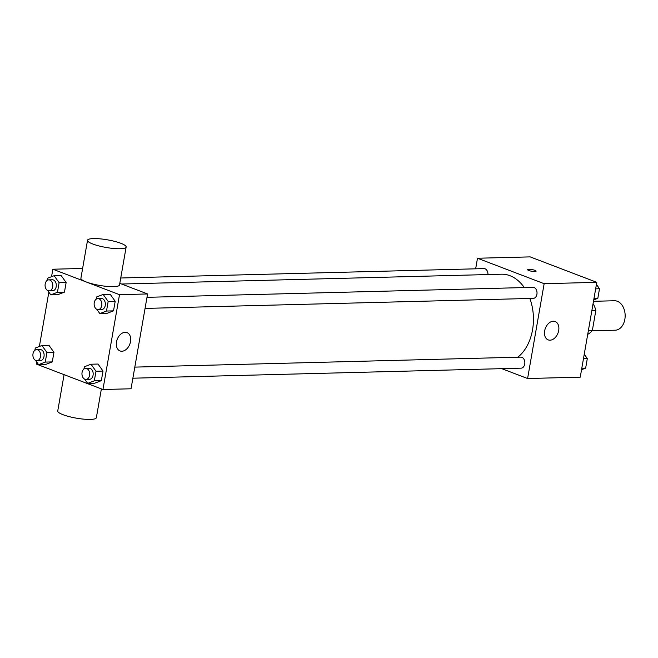 <?xml version="1.0" encoding="UTF-8"?>
<svg xmlns="http://www.w3.org/2000/svg" width="658" height="658" viewBox="0 0 658 658"><rect width="100%" height="100%" fill="white"/><g stroke="black" fill="none" stroke-linecap="round" stroke-linejoin="round"><path stroke-width="0.99" d="M592.052 330.801L615.23 330.201A14.731 10.298 -91.5 0 0 625.1 317.271A14.731 10.298 -91.5 0 0 617.336 301.257A14.731 10.298 -91.5 0 0 614.473 300.755L593.483 301.298M591.871 310.551L595.844 310.453L592.356 330.406A19.008 13.292 -91.5 0 1 587.717 334.322M595.844 310.453A19.008 13.292 -91.5 0 0 593.064 303.708M588.384 330.513L592.356 330.406M475.652 268.818L477.494 258.24L530.142 256.883L596.798 282.331L580.241 377.157L527.601 378.523L501.783 368.661M524.286 287.562A44.193 30.893 -91.5 0 0 509.999 275.71A44.193 30.893 -91.5 0 0 501.404 274.205L121.598 284.026M517.813 357.204A44.193 30.893 -91.5 0 0 529.863 298.461M477.494 258.24L544.15 283.697L527.601 378.523M132.875 378.202L521.128 368.159A5.519 3.858 -91.5 0 0 524.829 363.315A5.519 3.858 -91.5 0 0 521.917 357.319A5.519 3.858 -91.5 0 0 520.848 357.13L134.816 367.115M487.965 274.55A5.519 3.858 -91.5 0 0 485.045 268.785A5.519 3.858 -91.5 0 0 483.967 268.604L120.743 277.997M146.997 297.317L533.029 287.34A5.519 3.858 88.5 0 1 537.027 292.752A5.519 3.858 88.5 0 1 533.309 298.37L145.056 308.413M544.15 283.697L596.798 282.331M553.329 321.219A9.821 6.744 -69.1 0 1 555.171 321.523A9.821 6.744 -69.1 0 1 557.976 333.104A9.821 6.744 -69.1 0 1 548.163 339.873A9.821 6.744 -69.1 0 1 544.947 329.576A9.821 6.744 -69.1 0 1 553.329 321.219M528.81 270.504A4.293 0.847 -170.1 0 1 527.65 269.681A4.293 0.847 -170.1 0 1 532.026 269.591A4.293 0.847 -170.1 0 1 536.114 271.162A4.293 0.847 -170.1 0 1 533.383 271.483A4.293 0.847 -170.1 0 1 528.81 270.504M51.546 276.689L52.854 269.221L80.926 268.497L82.497 269.097M119.805 283.343L147.581 293.953L131.032 388.779L102.952 389.503L36.305 364.047L36.667 361.949M39.365 346.478L48.848 292.16M83.936 369.031L84.331 366.794L90.993 364.228L98.017 364.047L103.01 371.063L101.34 380.645L94.67 383.211L87.654 383.392L84.602 379.107M47.063 280.497L47.45 278.26L54.12 275.702L61.136 275.521L66.137 282.537L64.459 292.119L57.797 294.677L50.773 294.858L47.721 290.573M52.854 269.221L119.509 294.677L102.952 389.503M34.882 350.295L35.269 348.057L41.939 345.491L48.955 345.31L53.956 352.326L52.278 361.908L45.616 364.474L38.592 364.655L35.54 360.37M96.117 299.234L96.512 296.997L103.174 294.439L110.199 294.258L115.191 301.274L113.521 310.856L106.851 313.414L99.835 313.595L96.784 309.309M119.509 294.677L147.581 293.953M125.168 332.29A9.821 6.744 -69.1 0 1 127.019 332.603A9.821 6.744 -69.1 0 1 129.815 344.183A9.821 6.744 -69.1 0 1 120.011 350.944A9.821 6.744 -69.1 0 1 116.787 340.647A9.821 6.744 -69.1 0 1 125.168 332.29M126.147 247.03L119.526 284.955A19.6 3.874 -170.1 0 1 107.065 286.411A19.6 3.874 -170.1 0 1 86.206 281.953A19.6 3.874 -170.1 0 1 80.909 278.219L87.53 240.285A19.6 3.874 -170.1 0 1 107.501 239.841A19.6 3.874 -170.1 0 1 126.147 247.03A19.6 3.874 -170.1 0 1 113.686 248.485A19.6 3.874 -170.1 0 1 92.827 244.019A19.6 3.874 -170.1 0 1 87.53 240.285M64.081 374.657L57.739 410.97A19.6 3.874 9.9 0 0 76.377 418.159A19.6 3.874 9.9 0 0 96.356 417.715L101.381 388.903M103.174 294.439L108.175 301.454L106.497 311.037L99.835 313.595M98.141 309.622L101.645 309.531A5.519 3.858 -91.5 0 0 105.346 304.687A5.519 3.858 -91.5 0 0 102.434 298.691A5.519 3.858 -91.5 0 0 101.365 298.502L97.853 298.592A5.519 3.858 -91.5 0 0 94.135 304.21A5.519 3.858 -91.5 0 0 98.141 309.622A5.519 3.858 -91.5 0 0 101.834 304.777A5.519 3.858 -91.5 0 0 98.922 298.781A5.519 3.858 -91.5 0 0 97.853 298.592M110.199 294.258L115.191 301.274L113.521 310.856L106.851 313.414M108.175 301.454L115.191 301.274M106.497 311.037L113.521 310.856M90.993 364.228L95.994 371.244L94.316 380.826L87.654 383.392M85.959 379.419L89.463 379.329A5.519 3.858 -91.5 0 0 93.165 374.484A5.519 3.858 -91.5 0 0 90.253 368.48A5.519 3.858 -91.5 0 0 89.184 368.291L85.672 368.381A5.519 3.858 -91.5 0 0 81.954 373.999A5.519 3.858 -91.5 0 0 85.959 379.419A5.519 3.858 -91.5 0 0 89.653 374.575A5.519 3.858 -91.5 0 0 86.741 368.57A5.519 3.858 -91.5 0 0 85.672 368.381M98.017 364.047L103.01 371.063L101.34 380.645L94.67 383.211M95.994 371.244L103.01 371.063M94.316 380.826L101.34 380.645M54.12 275.702L59.113 282.718L57.443 292.3L50.773 294.858M49.079 290.885L52.591 290.795A5.519 3.858 -91.5 0 0 56.284 285.95A5.519 3.858 -91.5 0 0 53.38 279.954A5.519 3.858 -91.5 0 0 52.303 279.765L48.799 279.856A5.519 3.858 -91.5 0 0 45.081 285.473A5.519 3.858 -91.5 0 0 49.079 290.885A5.519 3.858 -91.5 0 0 52.78 286.041A5.519 3.858 -91.5 0 0 49.868 280.045A5.519 3.858 -91.5 0 0 48.799 279.856M61.136 275.521L66.137 282.537L64.459 292.119L57.797 294.677M59.113 282.718L66.137 282.537M57.443 292.3L64.459 292.119M41.939 345.491L46.932 352.507L45.262 362.089L38.592 364.655M36.897 360.683L40.409 360.592A5.519 3.858 -91.5 0 0 44.102 355.748A5.519 3.858 -91.5 0 0 41.199 349.743A5.519 3.858 -91.5 0 0 40.122 349.554L36.618 349.645A5.519 3.858 -91.5 0 0 32.9 355.262A5.519 3.858 -91.5 0 0 36.897 360.683A5.519 3.858 -91.5 0 0 40.599 355.838A5.519 3.858 -91.5 0 0 37.687 349.834A5.519 3.858 -91.5 0 0 36.618 349.645M48.955 345.31L53.956 352.326L52.278 361.908L45.616 364.474M46.932 352.507L53.956 352.326M45.262 362.089L52.278 361.908M596.428 284.437L599.496 288.747L597.826 298.329L593.73 299.9M595.655 288.846L599.496 288.747M593.985 298.428L597.826 298.329M584.246 354.226L587.314 358.536L585.645 368.118L581.549 369.697M583.473 358.635L587.314 358.536M581.804 368.217L585.645 368.118"/></g></svg>
